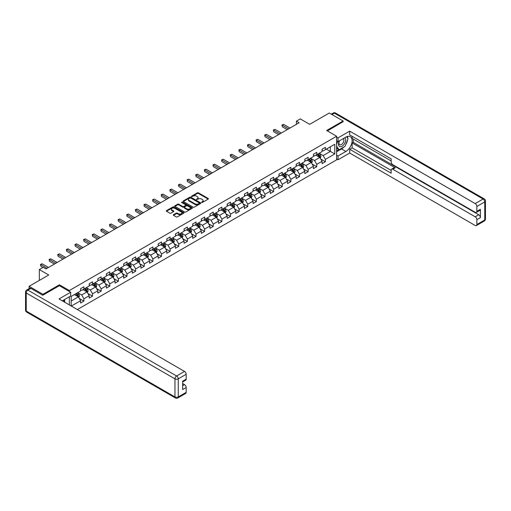 <?xml version="1.0" encoding="UTF-8"?>
<svg xmlns="http://www.w3.org/2000/svg" width="511" height="511" viewBox="0 0 511 511"><rect width="100%" height="100%" fill="white"/><g stroke="black" fill="none" stroke-linecap="round" stroke-linejoin="round"><path stroke-width="0.77" d="M201.666 202.42L202.426 202.42L208.194 199.092A0.767 0.441 0 0 0 208.418 198.779A0.767 0.441 0 0 0 208.194 198.466L198.428 192.826A0.767 0.441 0 0 0 197.342 192.826L191.574 196.154L191.574 196.594L193.081 196.16A2.453 1.418 0 0 1 196.556 196.16L197.367 196.633A2.453 1.418 0 0 1 198.089 197.636A2.453 1.418 0 0 1 197.367 198.638L196.62 199.507L198.127 199.073A2.453 1.418 0 0 1 201.602 199.073L202.413 199.546A2.453 1.418 0 0 1 203.135 200.548A2.453 1.418 0 0 1 202.413 201.551L201.666 202.42L201.666 201.979M173.516 214.69A0.767 0.441 0 0 0 173.293 215.003A0.767 0.441 0 0 0 173.516 215.316L176.257 216.9A0.767 0.441 0 0 0 177.343 216.9L183.749 213.202A0.767 0.441 0 0 0 183.973 212.889A0.767 0.441 0 0 0 183.749 212.576L173.983 206.936A0.767 0.441 0 0 0 172.897 206.936L166.49 210.634A0.767 0.441 0 0 0 166.267 210.947A0.767 0.441 0 0 0 166.49 211.26L169.799 213.17A0.767 0.441 0 0 0 170.885 213.17L173.625 211.592A0.767 0.441 0 0 0 173.855 211.279A0.767 0.441 0 0 0 173.625 210.966L171.983 210.015A2.05 1.188 0 0 1 171.383 209.178A2.05 1.188 0 0 1 172.654 208.086A2.05 1.188 0 0 1 174.89 208.341L181.322 212.052A2.05 1.188 0 0 1 181.922 212.889A2.05 1.188 0 0 1 180.651 213.988A2.05 1.188 0 0 1 178.416 213.732L177.343 213.113A0.767 0.441 0 0 0 176.257 213.113L173.516 214.69L173.516 215.316L176.257 213.751L176.257 213.113M343.124 121.848L343.124 120.986L329.301 113.008L309.679 124.339L300.283 118.91L296.412 121.145L299.171 122.742L45.971 268.927L43.211 267.33L39.341 269.565L39.341 280.418M59.41 285.713L59.41 284.793L42.93 294.304L29.114 286.32L48.737 274.995L39.341 269.565M59.41 284.793L69.355 290.535L336.602 136.245L336.602 159.866L77.346 309.545M343.124 120.986L326.65 130.497L336.602 136.245M193.139 207.159A0.767 0.441 0 0 0 194.218 207.159L200.625 203.461A0.767 0.441 0 0 0 200.849 203.148A0.767 0.441 0 0 0 200.625 202.835L190.859 197.195A0.767 0.441 0 0 0 189.773 197.195L183.366 200.893A0.767 0.441 0 0 0 183.142 201.206A0.767 0.441 0 0 0 183.366 201.519L193.139 207.159M181.712 202.535L182.255 202.612L182.255 201.973L192.187 207.709A0.767 0.441 0 0 1 192.411 208.022A0.767 0.441 0 0 1 192.187 208.335L185.78 212.027A0.767 0.441 0 0 1 184.695 212.027L174.928 206.393L174.928 205.767A0.767 0.441 0 0 0 174.705 206.08A0.767 0.441 0 0 0 174.928 206.393M174.928 205.767L177.668 204.183A0.767 0.441 0 0 1 178.754 204.183L182.714 206.47A0.767 0.441 0 0 0 183.8 206.47L185.621 205.422A0.767 0.441 0 0 0 185.844 205.109A0.767 0.441 0 0 0 185.621 204.79L181.494 202.413L182.255 201.973M29.114 288.626L29.114 286.32M42.93 294.304L42.93 295.166M69.355 304.933L69.355 296.757M69.355 291.462L69.355 290.535M79.282 298.469L83.9 301.132L83.9 298.801L89.208 295.741L89.208 298.066L92.523 296.156L92.523 293.825L97.831 290.759L97.831 293.09L101.146 291.174L101.146 288.843L106.454 285.783L106.454 288.108L109.769 286.192L109.769 283.867L115.077 280.801L115.077 283.132L118.399 281.216L118.399 278.885L123.7 275.819L123.7 278.15L127.022 276.234L127.022 273.909L132.33 270.843L132.33 273.174L135.645 271.258L135.645 268.927L140.953 265.861L140.953 268.192L144.268 266.276L144.268 263.951L149.576 260.885L149.576 263.216L152.891 261.3L152.891 258.968L158.199 255.902L158.199 258.234L161.514 256.318L161.514 253.993L166.822 250.927L166.822 253.258L170.144 251.342L170.144 249.01L175.452 245.944L175.452 248.276L178.767 246.359L178.767 244.034L184.075 240.968L184.075 243.3L187.39 241.384L187.39 239.052L192.698 235.986L192.698 238.318L196.013 236.401L196.013 234.07L201.321 231.01L201.321 233.342L204.636 231.426L204.636 229.094L209.944 226.028L209.944 228.36L213.266 226.443L213.266 224.112L218.567 221.052L218.567 223.377L221.889 221.467L221.889 219.136L227.197 216.07L227.197 218.401L230.512 216.485L230.512 214.154L235.82 211.094L235.82 213.419L239.135 211.509L239.135 209.178L244.443 206.112L244.443 208.443L247.758 206.527L247.758 204.196L253.066 201.136L253.066 203.461L256.381 201.551L256.381 199.22L261.689 196.154L261.689 198.485L265.011 196.569L265.011 194.237L270.319 191.178L270.319 193.503L273.634 191.593L273.634 189.262L278.942 186.196L278.942 188.527L282.257 186.611L282.257 184.279L287.565 181.22L287.565 183.545L290.88 181.629L290.88 179.304L296.188 176.238L296.188 178.569L299.503 176.653L299.503 174.321L304.812 171.255L304.812 173.587L308.133 171.67L308.133 169.345L313.435 166.279L313.435 168.611L316.756 166.695L316.756 164.363L322.064 161.297L322.064 163.629L325.379 161.712L325.379 159.387L334.775 153.958L334.775 144.255L330.355 146.81L330.355 151.403L334.775 153.958M83.9 301.132L80.578 303.049L80.578 300.717L71.323 306.063M71.182 305.987L71.182 296.437L80.578 291.015L80.578 288.683L83.9 286.767L83.9 289.098L89.208 286.032L89.208 283.707L92.523 281.791L92.523 284.122L97.831 281.056L97.831 278.725L101.146 276.809L101.146 279.14L106.454 276.074L106.454 273.749L109.769 271.833L109.769 274.164L115.077 271.098L115.077 268.767L118.399 266.851L118.399 269.182L123.7 266.116L123.7 263.791L127.022 261.875L127.022 264.206L132.33 261.14L132.33 258.809L135.645 256.892L135.645 259.224L140.953 256.158L140.953 253.833L144.268 251.917L144.268 254.248L149.576 251.182L149.576 248.851L152.891 246.934L152.891 249.266L158.199 246.2L158.199 243.875L161.514 241.959L161.514 244.284L166.822 241.224L166.822 238.893L170.144 236.976L170.144 239.308L175.452 236.242L175.452 233.91L178.767 232L178.767 234.325L184.075 231.266L184.075 228.934L187.39 227.018L187.39 229.35L192.698 226.284L192.698 223.952L196.013 222.042L196.013 224.367L201.321 221.308L201.321 218.976L204.636 217.06L204.636 219.391L209.944 216.325L209.944 213.994L213.266 212.084L213.266 214.409L218.567 211.35L218.567 209.018L221.889 207.102L221.889 209.433L227.197 206.367L227.197 204.036L230.512 202.126L230.512 204.451L235.82 201.391L235.82 199.06L239.135 197.144L239.135 199.475L244.443 196.409L244.443 194.078L247.758 192.162L247.758 194.493L253.066 191.433L253.066 189.102L256.381 187.186L256.381 189.517L261.689 186.451L261.689 184.12L265.011 182.203L265.011 184.535L270.319 181.469L270.319 179.144L273.634 177.228L273.634 179.559L278.942 176.493L278.942 174.162L282.257 172.245L282.257 174.577L287.565 171.511L287.565 169.186L290.88 167.269L290.88 169.601L296.188 166.535L296.188 164.203L299.503 162.287L299.503 164.619L304.812 161.553L304.812 159.228L308.133 157.311L308.133 159.643L313.435 156.577L313.435 154.245L316.756 152.329L316.756 154.661L322.064 151.595L322.064 149.269L325.379 147.353L325.379 149.685L334.775 144.255M83.012 289.609L86.991 291.909L81.69 294.975L77.704 292.675M80.578 289.737L81.69 290.376L83.9 289.098M81.69 294.975L83.9 298.801M86.991 291.909L89.208 295.741M91.635 284.633L95.621 286.927L90.313 289.993L86.333 287.693M89.208 284.761L90.313 285.4L92.523 284.122M90.313 289.993L92.523 293.825M95.621 286.927L97.831 290.759M100.265 279.651L104.244 281.951L98.936 285.017L94.957 282.717M97.831 279.779L98.936 280.418L101.146 279.14M98.936 285.017L101.146 288.843M104.244 281.951L106.454 285.783M108.888 274.675L112.867 276.968L107.559 280.034L103.58 277.735M106.454 274.803L107.559 275.435L109.769 274.164M107.559 280.034L109.769 283.867M112.867 276.968L115.077 280.801M117.511 269.693L121.49 271.993L116.182 275.059L112.203 272.759M115.077 269.821L116.182 270.46L118.399 269.182M116.182 275.059L118.399 278.885M121.49 271.993L123.7 275.819M126.134 264.717L130.113 267.01L124.805 270.076L120.826 267.777M123.7 264.845L124.805 265.477L127.022 264.206M124.805 270.076L127.022 273.909M130.113 267.01L132.33 270.843M134.757 259.735L138.743 262.034L133.435 265.094L129.449 262.801M132.33 259.863L133.435 260.501L135.645 259.224M133.435 265.094L135.645 268.927M138.743 262.034L140.953 265.861M143.387 254.753L147.366 257.052L142.058 260.118L138.079 257.819M140.953 254.88L142.058 255.519L144.268 254.248M142.058 260.118L144.268 263.951M147.366 257.052L149.576 260.885M152.01 249.777L155.989 252.076L150.681 255.136L146.702 252.843M149.576 249.905L150.681 250.543L152.891 249.266M150.681 255.136L152.891 258.968M155.989 252.076L158.199 255.902M160.633 244.795L164.612 247.094L159.304 250.16L155.325 247.861M158.199 244.922L159.304 245.561L161.514 244.284M159.304 250.16L161.514 253.993M164.612 247.094L166.822 250.927M169.256 239.819L173.235 242.118L167.927 245.178L163.948 242.885M166.822 239.946L167.927 240.585L170.144 239.308M167.927 245.178L170.144 249.01M173.235 242.118L175.452 245.944M177.879 234.836L181.859 237.136L176.557 240.202L172.571 237.902M175.452 234.964L176.557 235.603L178.767 234.325M176.557 240.202L178.767 244.034M181.859 237.136L184.075 240.968M186.502 229.861L190.488 232.16L185.18 235.22L181.201 232.927M184.075 229.988L185.18 230.627L187.39 229.35M185.18 235.22L187.39 239.052M190.488 232.16L192.698 235.986M195.132 224.878L199.111 227.178L193.803 230.244L189.824 227.944M192.698 225.006L193.803 225.645L196.013 224.367M193.803 230.244L196.013 234.07M199.111 227.178L201.321 231.01M203.755 219.902L207.734 222.202L202.426 225.262L198.447 222.968M201.321 220.03L202.426 220.669L204.636 219.391M202.426 225.262L204.636 229.094M207.734 222.202L209.944 226.028M212.378 214.92L216.357 217.22L211.049 220.286L207.07 217.986M209.944 215.048L211.049 215.687L213.266 214.409M211.049 220.286L213.266 224.112M216.357 217.22L218.567 221.052M221.001 209.944L224.981 212.244L219.679 215.303L215.693 213.004M218.567 210.072L219.679 210.711L221.889 209.433M219.679 215.303L221.889 219.136M224.981 212.244L227.197 216.07M229.624 204.962L233.61 207.262L228.302 210.328L224.323 208.028M227.197 205.09L228.302 205.729L230.512 204.451M228.302 210.328L230.512 214.154M233.61 207.262L235.82 211.094M238.254 199.986L242.233 202.286L236.925 205.345L232.946 203.046M235.82 200.114L236.925 200.753L239.135 199.475M236.925 205.345L239.135 209.178M242.233 202.286L244.443 206.112M246.877 195.004L250.856 197.303L245.548 200.369L241.569 198.07M244.443 195.132L245.548 195.77L247.758 194.493M245.548 200.369L247.758 204.196M250.856 197.303L253.066 201.136M255.5 190.028L259.479 192.321L254.171 195.387L250.192 193.088M253.066 190.156L254.171 190.795L256.381 189.517M254.171 195.387L256.381 199.22M259.479 192.321L261.689 196.154M264.123 185.046L268.103 187.345L262.795 190.411L258.815 188.112M261.689 185.174L262.795 185.812L265.011 184.535M262.795 190.411L265.011 194.237M268.103 187.345L270.319 191.178M272.746 180.07L276.732 182.363L271.424 185.429L267.438 183.13M270.319 180.198L271.424 180.837L273.634 179.559M271.424 185.429L273.634 189.262M276.732 182.363L278.942 186.196M281.376 175.088L285.355 177.387L280.047 180.453L276.068 178.154M278.942 175.216L280.047 175.854L282.257 174.577M280.047 180.453L282.257 184.279M285.355 177.387L287.565 181.22M289.999 170.112L293.978 172.405L288.67 175.471L284.691 173.172M287.565 170.24L288.67 170.878L290.88 169.601M288.67 175.471L290.88 179.304M293.978 172.405L296.188 176.238M298.622 165.13L302.601 167.429L297.293 170.495L293.314 168.196M296.188 165.257L297.293 165.896L299.503 164.619M297.293 170.495L299.503 174.321M302.601 167.429L304.812 171.255M307.245 160.154L311.225 162.447L305.917 165.513L301.937 163.213M304.812 160.282L305.917 160.914L308.133 159.643M305.917 165.513L308.133 169.345M311.225 162.447L313.435 166.279M315.868 155.172L319.848 157.471L314.546 160.537L310.56 158.238M313.435 155.299L314.546 155.938L316.756 154.661M314.546 160.537L316.756 164.363M319.848 157.471L322.064 161.297M326.376 149.11L330.355 151.403L323.169 155.555L319.19 153.255M322.064 150.317L323.169 150.956L325.379 149.685M323.169 155.555L325.379 159.387M296.412 121.145L296.412 124.339M71.182 301.036L78.368 296.885L74.389 294.591M78.368 296.885L80.578 300.717M320.761 159.049L325.379 161.712M312.138 164.031L316.756 166.695M303.515 169.007L308.133 171.67M294.892 173.989L299.503 176.653M286.269 178.965L290.88 181.629M277.639 183.947L282.257 186.611M269.016 188.923L273.634 191.593M260.393 193.905L265.011 196.569M251.77 198.881L256.381 201.551M243.147 203.863L247.758 206.527M234.517 208.839L239.135 211.509M225.894 213.822L230.512 216.485M217.271 218.797L221.889 221.467M208.648 223.78L213.266 226.443M200.025 228.756L204.636 231.426M191.395 233.738L196.013 236.401M182.772 238.72L187.39 241.384M174.149 243.696L178.767 246.359M165.526 248.678L170.144 251.342M156.903 253.654L161.514 256.318M148.279 258.636L152.891 261.3M139.65 263.612L144.268 266.276M131.027 268.594L135.645 271.258M122.404 273.57L127.022 276.234M113.781 278.552L118.399 281.216M105.157 283.528L109.769 286.192M96.528 288.511L101.146 291.174M87.905 293.486L92.523 296.156M201.883 202.497L202.413 202.19A2.453 1.418 0 0 0 203.135 201.187L203.135 200.548M198.089 197.636L198.089 198.274A2.453 1.418 0 0 1 197.367 199.277L196.837 199.584M208.181 199.098L198.428 193.465A0.767 0.441 0 0 0 197.342 193.465L191.791 196.665M200.612 203.467L190.859 197.834A0.767 0.441 0 0 0 189.773 197.834L183.379 201.526M199.264 203.365L199.264 202.931L190.692 197.981L189.147 198.434A2.453 1.418 0 0 0 188.425 199.437A2.453 1.418 0 0 0 189.147 200.44L195.01 203.819A2.453 1.418 0 0 0 198.479 203.819L199.264 203.365L199.264 204.004L199.424 203.148M188.425 199.437L188.425 200.076A2.453 1.418 0 0 0 189.147 201.079L189.147 200.44M199.264 204.004L198.479 204.457A2.453 1.418 0 0 1 195.01 204.457L189.147 201.079M174.941 206.399L177.668 204.822L177.668 204.183M185.844 205.109L185.844 205.741A0.767 0.441 0 0 1 185.621 206.054L183.8 207.108A0.767 0.441 0 0 1 182.714 207.108L178.754 204.822A0.767 0.441 0 0 0 177.668 204.822M182.255 202.612L192.174 208.341M186.828 208.839A2.05 1.188 0 0 0 189.064 209.101A2.05 1.188 0 0 0 190.335 208.003A2.05 1.188 0 0 0 189.728 207.166L187.467 205.856A0.767 0.441 0 0 0 186.381 205.856L184.56 206.91A0.767 0.441 0 0 0 184.337 207.223A0.767 0.441 0 0 0 184.56 207.536L186.828 208.839L186.828 209.478A2.05 1.188 0 0 0 189.064 209.74A2.05 1.188 0 0 0 190.335 208.641L190.335 208.003M184.337 207.223L184.337 207.862A0.767 0.441 0 0 0 184.56 208.175L184.56 207.536M186.828 209.478L184.56 208.175M181.922 212.889L181.922 213.528A2.05 1.188 0 0 1 180.651 214.626A2.05 1.188 0 0 1 178.416 214.365L177.343 213.751A0.767 0.441 0 0 0 176.257 213.751M171.383 209.178L171.383 209.817A2.05 1.188 0 0 0 171.983 210.653L171.983 210.015M173.625 210.966L173.625 211.592L171.983 210.653M183.749 212.576L183.749 213.202L173.983 207.575A0.767 0.441 0 0 0 172.897 207.575L166.503 211.267L166.49 210.634M320.288 158.225L320.946 156.57A2.07 1.194 -120 0 0 320.282 154.807L319.145 153.281M317.152 155.912L316.379 154.878M317.427 154.271L318.57 155.798A2.07 1.194 60 0 1 319.164 157.043L319.829 156.66A2.07 1.194 -120 0 0 319.234 155.414L318.091 153.888M317.574 154.188L318.838 155.881A1.054 0.607 60 0 1 319.03 156.2L319.829 156.66M288.613 128.842L282.276 125.176L283.656 124.377L289.999 128.044M287.233 129.634L282.276 126.773L281.97 125.003L283.656 124.377M282.276 126.773L281.97 125.003M339.406 140.851A5.084 2.932 120 0 0 340.281 146.714A5.084 2.932 120 0 0 344.868 143.086A5.084 2.932 120 0 0 344.746 137.766M339.694 140.685A3.481 2.006 120 0 0 339.681 144.722A3.481 2.006 120 0 0 340.192 144.875A3.481 2.006 120 0 0 343.373 142.307A3.481 2.006 120 0 0 343.162 138.692A3.481 2.006 120 0 0 343.149 138.685M346.682 136.705L348.042 138.641L345.059 146.331L339.093 149.774L336.602 148.107M339.093 149.774L336.602 146.235M336.602 144.255L337.694 141.438M63.6 300.085L64.878 302.346M336.602 140.806L338.039 141.636L338.039 137.874L349.703 131.135L475.198 203.589L483.106 199.028L334.392 113.167L331.984 114.553M338.039 141.636L345.89 137.108A8.796 5.078 120 0 1 350.284 136.673A8.796 5.078 120 0 1 351.638 143.719A8.796 5.078 120 0 1 345.89 151.467L338.039 156.002L338.039 159.771L349.703 153.032L349.703 149.269L391.164 173.203L391.164 170.208A2.344 1.354 -120 0 1 391.656 169.128A2.344 1.354 -120 0 1 392.825 169.25L475.198 216.805L478.737 214.761A2.344 1.354 60 0 1 480.397 217.635L480.397 209.274A2.344 1.354 60 0 1 479.912 210.347L476.373 212.391A2.344 1.354 -120 0 0 476.859 211.318L476.859 206.463A2.344 1.354 -120 0 0 475.198 203.589M353.242 139.056L353.242 142.307L352.136 142.946L352.136 147.864L349.703 149.269M352.136 136.309L352.136 138.417L391.164 160.946M476.373 212.391A2.344 1.354 -120 0 1 475.198 212.276L392.825 164.714A2.344 1.354 -120 0 1 391.164 161.84L391.164 158.844L349.703 134.904L349.703 131.135M336.602 137.044L338.039 137.874M336.602 158.94L338.039 159.771M336.602 155.172L338.039 156.002M349.703 153.032L475.198 225.485A2.344 1.354 -120 0 0 476.373 225.6A2.344 1.354 -120 0 0 476.859 224.527L476.859 219.679A2.344 1.354 -120 0 0 475.198 216.805M343.124 121.656L327.398 130.931M352.136 142.946L395.258 167.844L392.825 169.25M353.242 142.307L478.737 214.761M352.136 147.864L391.164 170.399M391.656 169.128L394.083 167.729A2.344 1.354 60 0 1 395.258 167.844M336.602 151.786L341.52 148.95A8.796 5.078 120 0 0 343.96 146.964M345.704 144.664A8.796 5.078 120 0 0 347.601 139.784M347.742 138.206A8.796 5.078 120 0 0 347.525 136.418M336.602 150.764L338.704 149.551M336.602 148.854L337.043 148.599M30.884 288.396L27.894 290.12A2.344 1.354 -120 0 0 26.725 290.005L29.708 288.281A2.344 1.354 60 0 1 30.884 288.396L42.764 295.262L59.353 285.681L70.684 292.228L70.684 295.997L62.834 300.525A8.796 5.078 120 0 0 62.304 300.858M70.684 292.228L59.021 298.961L184.516 371.414A2.344 1.354 60 0 1 186.176 374.288L186.176 379.143A2.344 1.354 60 0 1 185.691 380.216L182.638 381.979M64.661 301.592L64.661 299.472M182.638 385.716L184.516 384.63A2.344 1.354 60 0 1 186.176 387.504L186.176 392.352A2.344 1.354 60 0 1 185.691 393.425L177.783 397.992A2.344 1.354 -120 0 0 178.269 396.919L186.176 392.352M186.176 379.143L182.638 381.18L182.638 389.548L186.176 387.504M184.516 384.63L182.638 383.544M311.665 163.207L312.323 161.546A2.07 1.194 -120 0 0 311.659 159.783L310.516 158.263M308.529 160.895L307.756 159.86M308.804 159.253L309.947 160.773A2.07 1.194 60 0 1 310.541 162.019L311.205 161.636A2.07 1.194 -120 0 0 310.611 160.39L309.468 158.87M308.951 159.17L310.215 160.856A1.054 0.607 60 0 1 310.407 161.176L311.205 161.636M303.036 168.183L303.694 166.529A2.07 1.194 -120 0 0 303.036 164.766L301.892 163.239M299.906 165.871L299.133 164.836M300.181 164.229L301.324 165.756A2.07 1.194 60 0 1 301.912 167.001L302.576 166.618A2.07 1.194 -120 0 0 301.982 165.372L300.845 163.846M300.327 164.146L301.592 165.839A1.054 0.607 60 0 1 301.784 166.158L302.576 166.618M279.99 133.818L273.647 130.158L275.033 129.36L281.376 133.02M278.61 134.617L273.647 131.755L273.347 129.979L275.033 129.36M273.647 131.755L273.347 129.979M271.367 138.8L265.024 135.134L266.41 134.336L272.746 138.002M269.987 139.592L265.024 136.731L264.724 134.961L266.41 134.336M265.024 136.731L264.724 134.961M294.413 173.165L295.071 171.504A2.07 1.194 -120 0 0 294.413 169.741L293.269 168.221M291.283 170.853L290.504 169.818M291.557 169.211L292.694 170.731A2.07 1.194 60 0 1 293.288 171.977L293.953 171.594A2.07 1.194 -120 0 0 293.359 170.348L292.222 168.828M291.698 169.128L292.969 170.815A1.054 0.607 60 0 1 293.161 171.134L293.953 171.594M285.79 178.141L286.447 176.487A2.07 1.194 -120 0 0 285.79 174.724L284.646 173.197M282.66 175.829L281.88 174.794M282.934 174.187L284.071 175.714A2.07 1.194 60 0 1 284.665 176.959L285.33 176.576A2.07 1.194 -120 0 0 284.736 175.33L283.592 173.804M283.075 174.104L284.34 175.797A1.054 0.607 60 0 1 284.531 176.116L285.33 176.576M277.166 183.123L277.824 181.462A2.07 1.194 -120 0 0 277.16 179.7L276.023 178.179M274.03 180.811L273.257 179.776M274.305 179.169L275.448 180.69A2.07 1.194 60 0 1 276.042 181.935L276.707 181.552A2.07 1.194 -120 0 0 276.112 180.306L274.969 178.786M274.452 179.086L275.716 180.773A1.054 0.607 60 0 1 275.908 181.092L276.707 181.552M262.743 143.776L256.401 140.116L257.78 139.318L264.123 142.978M261.357 144.575L256.401 141.713L256.094 139.937L257.78 139.318M256.401 141.713L256.094 139.937M254.12 148.758L247.778 145.092L249.157 144.3L255.5 147.96M252.734 149.557L247.778 146.689L247.471 144.92L249.157 144.3M247.778 146.689L247.471 144.92M245.491 153.734L239.154 150.074L240.534 149.276L246.877 152.936M244.111 154.533L239.154 151.671L238.848 149.902L240.534 149.276M239.154 151.671L238.848 149.902M268.543 188.099L269.201 186.445A2.07 1.194 -120 0 0 268.537 184.682L267.4 183.155M265.407 185.787L264.634 184.752M265.682 184.145L266.825 185.672A2.07 1.194 60 0 1 267.419 186.917L268.083 186.534A2.07 1.194 -120 0 0 267.489 185.289L266.346 183.762M265.829 184.062L267.093 185.755A1.054 0.607 60 0 1 267.285 186.074L268.083 186.534M236.868 158.717L230.531 155.057L231.911 154.258L238.254 157.918M235.488 159.515L230.531 156.647L230.225 154.878L231.911 154.258M230.531 156.647L230.225 154.878M259.92 193.081L260.572 191.427A2.07 1.194 -120 0 0 259.914 189.658L258.77 188.137M256.784 190.769L256.011 189.734M257.059 189.127L258.202 190.648A2.07 1.194 60 0 1 258.796 191.893L259.454 191.51A2.07 1.194 -120 0 0 258.866 190.264L257.723 188.744M257.205 189.044L258.47 190.731A1.054 0.607 60 0 1 258.662 191.05L259.454 191.51M228.245 163.692L221.902 160.032L223.288 159.234L229.624 162.894M226.865 164.491L221.902 161.629L221.602 159.86L223.288 159.234M221.902 161.629L221.602 159.86M251.291 198.057L251.949 196.403A2.07 1.194 -120 0 0 251.291 194.64L250.147 193.113M248.161 195.745L247.381 194.71M248.435 194.103L249.572 195.63A2.07 1.194 60 0 1 250.166 196.876L250.831 196.492A2.07 1.194 -120 0 0 250.237 195.247L249.1 193.72M248.576 194.02L249.847 195.713A1.054 0.607 60 0 1 250.039 196.032L250.831 196.492M219.621 168.675L213.279 165.015L214.665 164.216L221.001 167.876M218.235 169.473L213.279 166.605L212.978 164.836L214.665 164.216M213.279 166.605L212.978 164.836M242.668 203.039L243.325 201.385A2.07 1.194 -120 0 0 242.668 199.616L241.524 198.096M239.538 200.727L238.758 199.692M239.812 199.086L240.949 200.606A2.07 1.194 60 0 1 241.543 201.851L242.208 201.468A2.07 1.194 -120 0 0 241.614 200.223L240.477 198.702M239.953 199.003L241.218 200.689A1.054 0.607 60 0 1 241.409 201.015L242.208 201.468M210.998 173.651L204.655 169.991L206.035 169.192L212.378 172.852M209.612 174.449L204.655 171.587L204.349 169.818L206.035 169.192M204.655 171.587L204.349 169.818M234.044 208.015L234.702 206.361A2.07 1.194 -120 0 0 234.038 204.598L232.901 203.071M230.908 205.703L230.135 204.668M231.183 204.061L232.326 205.588A2.07 1.194 60 0 1 232.92 206.834L233.584 206.45A2.07 1.194 -120 0 0 232.99 205.205L231.847 203.678M231.33 203.978L232.594 205.671A1.054 0.607 60 0 1 232.786 205.99L233.584 206.45M202.369 178.633L196.032 174.973L197.412 174.174L203.755 177.834M200.989 179.431L196.032 176.563L195.726 174.794L197.412 174.174M196.032 176.563L195.726 174.794M225.421 212.998L226.079 211.343A2.07 1.194 -120 0 0 225.415 209.574L224.278 208.054M222.285 210.685L221.512 209.651M222.56 209.044L223.703 210.564A2.07 1.194 60 0 1 224.297 211.81L224.961 211.426A2.07 1.194 -120 0 0 224.367 210.181L223.224 208.66M222.707 208.961L223.971 210.647A1.054 0.607 60 0 1 224.163 210.973L224.961 211.426M193.746 183.609L187.409 179.949L188.789 179.15L195.132 182.81M192.366 184.407L187.409 181.546L187.103 179.776L188.789 179.15M187.409 181.546L187.103 179.776M216.798 217.98L217.456 216.319A2.07 1.194 -120 0 0 216.792 214.556L215.648 213.03M213.662 215.661L212.889 214.626M213.937 214.02L215.08 215.546A2.07 1.194 60 0 1 215.674 216.792L216.332 216.409A2.07 1.194 -120 0 0 215.744 215.163L214.601 213.636M214.083 213.937L215.348 215.629A1.054 0.607 60 0 1 215.54 215.949L216.332 216.409M185.123 188.591L178.78 184.931L180.166 184.132L186.509 187.793M183.743 189.389L178.78 186.521L178.48 184.752L180.166 184.132M178.78 186.521L178.48 184.752M208.169 222.956L208.827 221.301A2.07 1.194 -120 0 0 208.169 219.532L207.025 218.012M205.039 220.643L204.259 219.609M205.313 219.002L206.457 220.522A2.07 1.194 60 0 1 207.044 221.768L207.709 221.384A2.07 1.194 -120 0 0 207.115 220.139L205.978 218.619M205.46 218.919L206.725 220.605A1.054 0.607 60 0 1 206.917 220.931L207.709 221.384M176.499 193.567L170.157 189.907L171.543 189.108L177.879 192.768M175.12 194.365L170.157 191.504L169.856 189.734L171.543 189.108M170.157 191.504L169.856 189.734M199.546 227.938L200.203 226.277A2.07 1.194 -120 0 0 199.546 224.514L198.402 222.994M196.416 225.619L195.636 224.585M196.69 223.978L197.827 225.504A2.07 1.194 60 0 1 198.421 226.75L199.086 226.367A2.07 1.194 -120 0 0 198.492 225.121L197.355 223.594M196.831 223.895L198.102 225.587A1.054 0.607 60 0 1 198.294 225.907L199.086 226.367M167.876 198.549L161.533 194.889L162.913 194.091L169.256 197.751M166.49 199.347L161.533 196.486L161.227 194.71L162.913 194.091M161.533 196.486L161.227 194.71M190.922 232.914L191.58 231.259A2.07 1.194 -120 0 0 190.916 229.496L189.779 227.97M187.786 230.602L187.013 229.567M188.067 228.96L189.204 230.48A2.07 1.194 60 0 1 189.798 231.732L190.462 231.349A2.07 1.194 -120 0 0 189.868 230.097L188.725 228.577M188.208 228.877L189.472 230.563A1.054 0.607 60 0 1 189.664 230.889L190.462 231.349M159.253 203.525L152.91 199.865L154.29 199.066L160.633 202.726M157.867 204.323L152.91 201.462L152.604 199.692L154.29 199.066M152.91 201.462L152.604 199.692M182.299 237.896L182.957 236.235A2.07 1.194 -120 0 0 182.293 234.472L181.156 232.952M179.163 235.577L178.39 234.543M179.438 233.936L180.581 235.462A2.07 1.194 60 0 1 181.175 236.708L181.839 236.325A2.07 1.194 -120 0 0 181.245 235.079L180.102 233.559M179.585 233.853L180.849 235.545A1.054 0.607 60 0 1 181.041 235.865L181.839 236.325M150.624 208.507L144.287 204.847L145.667 204.049L152.01 207.709M149.244 209.306L144.287 206.444L143.981 204.668L145.667 204.049M144.287 206.444L143.981 204.668M173.676 242.872L174.334 241.218A2.07 1.194 -120 0 0 173.67 239.455L172.526 237.928M170.54 240.56L169.767 239.525M170.815 238.918L171.958 240.438A2.07 1.194 60 0 1 172.552 241.69L173.216 241.307A2.07 1.194 -120 0 0 172.622 240.055L171.479 238.535M170.961 238.835L172.226 240.521A1.054 0.607 60 0 1 172.418 240.847L173.216 241.307M142.001 213.483L135.658 209.823L137.044 209.025L143.387 212.685M140.621 214.281L135.658 211.42L135.358 209.651L137.044 209.025M135.658 211.42L135.358 209.651M165.047 247.854L165.705 246.193A2.07 1.194 -120 0 0 165.047 244.43L163.903 242.91M161.917 245.536L161.144 244.501M162.191 243.9L163.335 245.421A2.07 1.194 60 0 1 163.922 246.666L164.587 246.283A2.07 1.194 -120 0 0 163.993 245.037L162.856 243.517M162.338 243.811L163.603 245.504A1.054 0.607 60 0 1 163.795 245.823L164.587 246.283M133.377 218.465L127.035 214.805L128.421 214.007L134.757 217.667M131.998 219.264L127.035 216.402L126.734 214.626L128.421 214.007M127.035 216.402L126.734 214.626M156.423 252.83L157.081 251.176A2.07 1.194 -120 0 0 156.423 249.413L155.28 247.886M153.294 250.518L152.514 249.483M153.568 248.876L154.705 250.403A2.07 1.194 60 0 1 155.299 251.648L155.964 251.265A2.07 1.194 -120 0 0 155.37 250.02L154.233 248.493M153.709 248.793L154.98 250.486A1.054 0.607 60 0 1 155.172 250.805L155.964 251.265M124.754 223.441L118.411 219.781L119.791 218.983L126.134 222.649M123.368 224.24L118.411 221.378L118.105 219.609L119.791 218.983M118.411 221.378L118.105 219.609M147.8 257.812L148.458 256.152A2.07 1.194 -120 0 0 147.8 254.389L146.657 252.868M144.67 255.494L143.891 254.465M144.945 253.858L146.082 255.379A2.07 1.194 60 0 1 146.676 256.624L147.34 256.241A2.07 1.194 -120 0 0 146.746 254.995L145.603 253.475M145.086 253.775L146.35 255.462A1.054 0.607 60 0 1 146.542 255.781L147.34 256.241M116.131 228.423L109.788 224.763L111.168 223.965L117.511 227.625M114.745 229.222L109.788 226.36L109.482 224.585L111.168 223.965M109.788 226.36L109.482 224.585M139.177 262.788L139.835 261.134A2.07 1.194 -120 0 0 139.171 259.371L138.034 257.844M136.041 260.476L135.268 259.441M136.316 258.834L137.459 260.361A2.07 1.194 60 0 1 138.053 261.606L138.717 261.223A2.07 1.194 -120 0 0 138.123 259.978L136.98 258.451M136.463 258.751L137.727 260.444A1.054 0.607 60 0 1 137.919 260.763L138.717 261.223M107.502 233.399L101.165 229.739L102.545 228.941L108.888 232.607M106.122 234.198L101.165 231.336L100.859 229.567L102.545 228.941M101.165 231.336L100.859 229.567M130.554 267.77L131.212 266.11A2.07 1.194 -120 0 0 130.548 264.347L129.411 262.826M127.418 265.458L126.645 264.423M127.693 263.817L128.836 265.337A2.07 1.194 60 0 1 129.43 266.582L130.094 266.199A2.07 1.194 -120 0 0 129.5 264.954L128.357 263.433M127.839 263.733L129.104 265.42A1.054 0.607 60 0 1 129.296 265.739L130.094 266.199M98.879 238.382L92.542 234.721L93.922 233.923L100.265 237.583M97.499 239.18L92.542 236.318L92.236 234.543L93.922 233.923M92.542 236.318L92.236 234.543M121.931 272.746L122.589 271.092A2.07 1.194 -120 0 0 121.925 269.329L120.781 267.802M118.795 270.434L118.022 269.399M119.069 268.792L120.213 270.319A2.07 1.194 60 0 1 120.807 271.565L121.465 271.181A2.07 1.194 -120 0 0 120.877 269.936L119.734 268.409M119.216 268.709L120.481 270.402A1.054 0.607 60 0 1 120.673 270.721L121.465 271.181M90.255 243.364L83.913 239.697L85.299 238.899L91.635 242.565M88.876 244.156L83.913 241.294L83.612 239.525L85.299 238.899M83.913 241.294L83.612 239.525M113.301 277.728L113.959 276.068A2.07 1.194 -120 0 0 113.301 274.305L112.158 272.785M110.172 275.416L109.392 274.381M110.446 273.775L111.59 275.295A2.07 1.194 60 0 1 112.177 276.54L112.842 276.157A2.07 1.194 -120 0 0 112.248 274.912L111.111 273.391M110.587 273.692L111.858 275.378A1.054 0.607 60 0 1 112.05 275.697L112.842 276.157M81.632 248.34L75.289 244.68L76.676 243.881L83.012 247.541M80.253 249.138L75.289 246.276L74.989 244.501L76.676 243.881M75.289 246.276L74.989 244.501M104.678 282.704L105.336 281.05A2.07 1.194 -120 0 0 104.678 279.287L103.535 277.76M101.548 280.392L100.769 279.357M101.823 278.75L102.96 280.277A2.07 1.194 60 0 1 103.554 281.523L104.218 281.139A2.07 1.194 -120 0 0 103.624 279.894L102.487 278.367M101.964 278.667L103.228 280.36A1.054 0.607 60 0 1 103.42 280.68L104.218 281.139M73.009 253.322L66.666 249.655L68.046 248.863L74.389 252.523M71.623 254.12L66.666 251.252L66.36 249.483L68.046 248.863M66.666 251.252L66.36 249.483M96.055 287.687L96.713 286.026A2.07 1.194 -120 0 0 96.049 284.263L94.912 282.743M92.919 285.374L92.146 284.34M93.2 283.733L94.337 285.253A2.07 1.194 60 0 1 94.931 286.499L95.595 286.115A2.07 1.194 -120 0 0 95.001 284.87L93.858 283.35M93.341 283.65L94.605 285.336A1.054 0.607 60 0 1 94.797 285.655L95.595 286.115M64.386 258.298L58.043 254.638L59.423 253.839L65.766 257.499M63 259.096L58.043 256.235L57.737 254.459L59.423 253.839M58.043 256.235L57.737 254.459M87.432 292.662L88.09 291.008A2.07 1.194 -120 0 0 87.426 289.245L86.289 287.719M84.296 290.35L83.523 289.315M84.571 288.709L85.714 290.235A2.07 1.194 60 0 1 86.308 291.481L86.972 291.098A2.07 1.194 -120 0 0 86.378 289.852L85.235 288.325M84.717 288.626L85.982 290.318A1.054 0.607 60 0 1 86.174 290.638L86.972 291.098M55.756 263.28L49.42 259.614L50.8 258.822L57.143 262.482M54.377 264.078L49.42 261.21L49.113 259.441L50.8 258.822M49.42 261.21L49.113 259.441M78.809 297.645L79.467 295.99A2.07 1.194 -120 0 0 78.803 294.221L77.659 292.701M75.673 295.332L74.9 294.298M75.947 293.691L77.091 295.211A2.07 1.194 60 0 1 77.685 296.457L78.343 296.073A2.07 1.194 -120 0 0 77.755 294.828L76.612 293.308M76.094 293.608L77.359 295.294A1.054 0.607 60 0 1 77.551 295.614L78.343 296.073M47.133 268.256L40.791 264.596L42.177 263.797L48.519 267.457M42.988 267.457L40.791 266.193L40.49 264.423L42.177 263.797M40.791 266.193L40.49 264.423M202.413 202.19L202.413 201.551M196.62 199.507L196.62 199.066M197.367 199.277L197.367 198.638M191.574 196.594L191.574 196.154M197.342 193.465L197.342 192.826M198.428 193.465L198.428 192.826M208.194 199.092L208.194 198.466M183.366 201.519L183.366 200.893M189.773 197.834L189.773 197.195M190.859 197.834L190.859 197.195M200.625 203.461L200.625 202.835M195.01 204.457L195.01 203.819M198.479 204.457L198.479 203.819M178.754 204.822L178.754 204.183M182.714 207.108L182.714 206.47M183.8 207.108L183.8 206.47M185.621 206.054L185.621 205.422M192.187 208.335L192.187 207.709M177.343 213.751L177.343 213.113M178.416 214.365L178.416 213.732M172.897 207.575L172.897 206.936M173.983 207.575L173.983 206.936M319.643 157.35L320.934 156.609M319.234 155.414L320.282 154.807M317.759 156.264L318.57 155.798M476.859 211.318L480.397 209.274M480.397 217.635L476.859 219.679M476.859 224.527L484.76 219.966L484.76 201.902L476.859 206.463M341.52 148.95L345.89 151.467M484.76 219.966A2.344 1.354 60 0 1 484.275 221.039A2.344 2.344 0 0 0 485.45 219.008A2.344 1.354 180 0 1 484.76 219.966M484.76 201.902A2.344 1.354 0 0 0 485.45 200.944A2.344 2.344 0 0 0 484.275 198.913A2.344 1.354 -60 0 0 483.106 199.028A2.344 1.354 60 0 1 484.76 201.902M331.3 114.157L333.217 113.052A2.344 1.354 60 0 1 334.392 113.167A2.344 1.354 -60 0 1 335.561 113.052L484.275 198.913M26.725 290.005A2.344 2.344 0 0 0 25.55 292.036A2.344 1.354 180 0 0 26.24 292.995A2.344 1.354 -60 0 1 27.894 290.12L176.608 375.981A2.344 1.354 -60 0 0 174.954 378.855L26.24 292.995L26.24 311.058L174.954 396.919L174.954 378.855A2.344 1.354 -0 0 0 178.269 378.855L178.269 396.919A2.344 1.354 180 0 1 174.954 396.919A2.344 1.354 -60 0 0 175.439 397.992A2.344 2.344 0 0 0 177.783 397.992M186.176 374.288L178.269 378.855A2.344 1.354 -120 0 0 176.608 375.981L184.516 371.414M26.725 312.132A2.344 1.354 -60 0 1 26.24 311.058A2.344 1.354 -0 0 1 25.55 310.1A2.344 2.344 0 0 0 26.725 312.132L175.439 397.992M311.02 162.332L312.304 161.591M310.611 160.39L311.659 159.783M309.136 161.24L309.947 160.773M302.397 167.308L303.681 166.567M301.982 165.372L303.036 164.766M300.513 166.222L301.324 165.756M293.774 172.29L295.058 171.549M293.359 170.348L294.413 169.741M291.89 171.198L292.694 170.731M285.151 177.266L286.435 176.525M284.736 175.33L285.79 174.724M283.26 176.18L284.071 175.714M276.528 182.248L277.812 181.507M276.112 180.306L277.16 179.7M274.637 181.156L275.448 180.69M267.898 187.224L269.188 186.483M267.489 185.289L268.537 184.682M266.014 186.138L266.825 185.672M259.275 192.206L260.559 191.465M258.866 190.264L259.914 189.658M257.391 191.114L258.202 190.648M250.652 197.182L251.936 196.441M250.237 195.247L251.291 194.64M248.768 196.096L249.572 195.63M242.029 202.164L243.313 201.423M241.614 200.223L242.668 199.616M240.138 201.079L240.949 200.606M233.406 207.147L234.69 206.399M232.99 205.205L234.038 204.598M231.515 206.054L232.326 205.588M224.776 212.122L226.066 211.382M224.367 210.181L225.415 209.574M222.892 211.037L223.703 210.564M216.153 217.105L217.437 216.357M215.744 215.163L216.792 214.556M214.269 216.012L215.08 215.546M207.53 222.081L208.814 221.34M207.115 220.139L208.169 219.532M205.646 220.995L206.457 220.522M198.907 227.063L200.191 226.316M198.492 225.121L199.546 224.514M197.022 225.971L197.827 225.504M190.284 232.039L191.568 231.298M189.868 230.097L190.916 229.496M188.393 230.953L189.204 230.48M181.654 237.021L182.944 236.28M181.245 235.079L182.293 234.472M179.77 235.929L180.581 235.462M173.031 241.997L174.321 241.256M172.622 240.055L173.67 239.455M171.147 240.911L171.958 240.438M164.408 246.979L165.692 246.238M163.993 245.037L165.047 244.43M162.524 245.887L163.335 245.421M155.785 251.955L157.069 251.214M155.37 250.02L156.423 249.413M153.9 250.869L154.705 250.403M147.162 256.937L148.446 256.196M146.746 254.995L147.8 254.389M145.271 255.845L146.082 255.379M138.538 261.913L139.822 261.172M138.123 259.978L139.171 259.371M136.648 260.827L137.459 260.361M129.909 266.895L131.199 266.154M129.5 264.954L130.548 264.347M128.025 265.803L128.836 265.337M121.286 271.871L122.57 271.13M120.877 269.936L121.925 269.329M119.402 270.785L120.213 270.319M112.663 276.853L113.947 276.112M112.248 274.912L113.301 274.305M110.778 275.761L111.59 275.295M104.04 281.829L105.323 281.088M103.624 279.894L104.678 279.287M102.149 280.743L102.96 280.277M95.416 286.812L96.7 286.071M95.001 284.87L96.049 284.263M93.526 285.719L94.337 285.253M86.787 291.787L88.077 291.046M86.378 289.852L87.426 289.245M84.903 290.702L85.714 290.235M78.164 296.77L79.448 296.029M77.755 294.828L78.803 294.221M76.28 295.677L77.091 295.211M476.373 225.6L484.275 221.039M485.45 219.008L485.45 200.944M335.561 113.052A2.344 2.344 0 0 0 333.217 113.052M25.55 292.036L25.55 310.1"/></g></svg>
